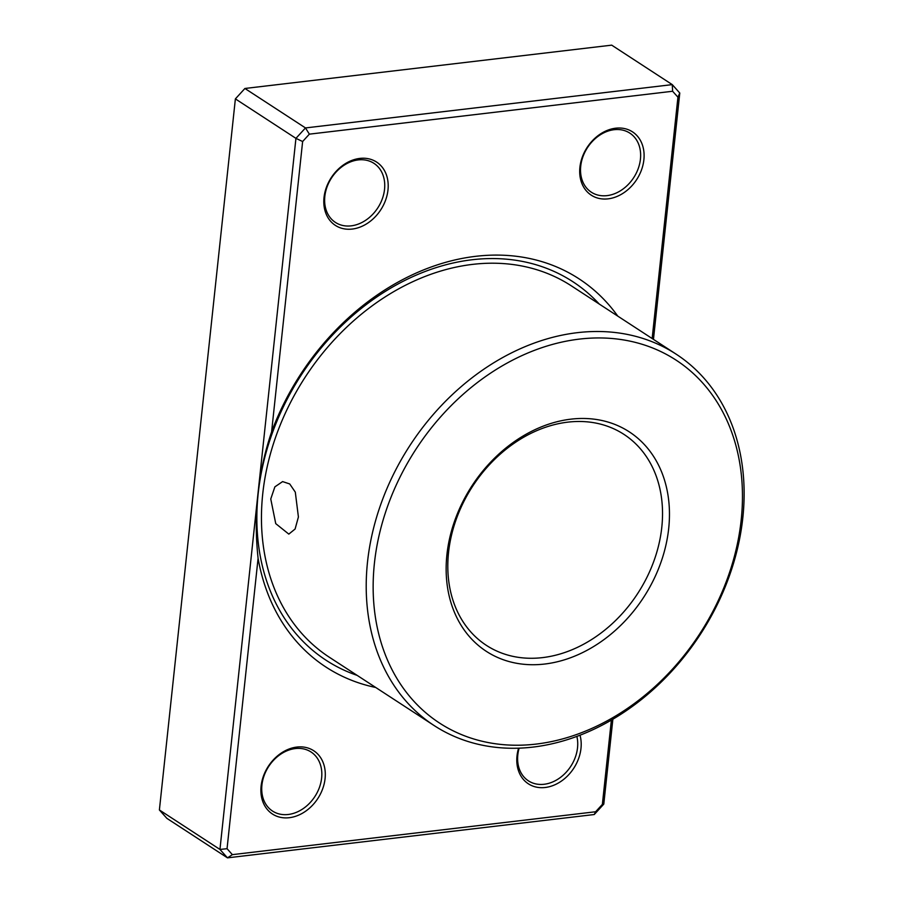<?xml version="1.0" encoding="UTF-8"?>
<svg xmlns="http://www.w3.org/2000/svg" width="903" height="903" viewBox="0 0 903 903"><rect width="100%" height="100%" fill="white"/><g stroke="black" fill="none" stroke-linecap="round" stroke-linejoin="round"><path stroke-width="1.35" d="M270.765 498.975L274.873 486.852L282.605 481.592L289.716 483.952L295.304 492.135L298.408 516.99L295.1 529.023L288.813 534.113L275.742 523.627L270.765 498.975M375.716 687.476A231.721 181.085 -56.9 0 1 258.089 558.291L227.048 848.696L219.948 849.441L257.942 493.896C255.696 515.015 255.741 536.484 258.089 558.291M302.629 141.523L295.936 138.362L305.474 127.933L672.261 84.622L679.778 93.032L677.939 97.197L672.622 91.259L309.368 134.152L302.629 141.523L271.589 431.939C264.76 452.098 260.211 472.754 257.942 493.896L295.936 138.362L235.378 98.89L159.391 809.968L166.908 818.378L227.466 857.85L219.948 849.441L159.391 809.968M271.589 431.939A231.721 181.085 -56.9 0 1 475.644 256.328A231.721 181.085 -56.9 0 1 617.776 316.118M608.125 198.841A37.779 29.528 -56.9 0 1 579.907 167.303A37.779 29.528 -56.9 0 1 615.677 128.203A37.779 29.528 -56.9 0 1 643.884 159.741A37.779 29.528 -56.9 0 1 608.125 198.841M614.108 129.705A35.262 27.553 123.1 0 0 582.966 156.648A35.262 27.553 123.1 0 0 591.33 192.204A35.262 27.553 123.1 0 0 607.053 195.624A35.262 27.553 123.1 0 0 638.195 168.669A35.262 27.553 123.1 0 0 629.831 133.125A35.262 27.553 123.1 0 0 614.108 129.705M352.226 229.057A37.779 29.528 -56.9 0 1 324.019 197.52A37.779 29.528 -56.9 0 1 359.778 158.42A37.779 29.528 -56.9 0 1 387.985 189.969A37.779 29.528 -56.9 0 1 352.226 229.057M358.209 159.921A35.262 27.553 123.1 0 0 327.067 186.876A35.262 27.553 123.1 0 0 335.431 222.42A35.262 27.553 123.1 0 0 351.165 225.852A35.262 27.553 123.1 0 0 382.296 198.897A35.262 27.553 123.1 0 0 373.944 163.341A35.262 27.553 123.1 0 0 358.209 159.921M580.008 735.211A37.779 29.528 -56.9 0 1 545.22 787.484A37.779 29.528 -56.9 0 1 518.593 748.169M519.135 748.158A35.262 27.553 123.1 0 0 528.424 780.847A35.262 27.553 123.1 0 0 544.148 784.267A35.262 27.553 123.1 0 0 576.859 736.396M289.321 817.7A37.779 29.528 -56.9 0 1 261.102 786.163A37.779 29.528 -56.9 0 1 296.873 747.063A37.779 29.528 -56.9 0 1 325.08 778.6A37.779 29.528 -56.9 0 1 289.321 817.7M295.304 748.564A35.262 27.553 123.1 0 0 264.161 775.508A35.262 27.553 123.1 0 0 272.525 811.063A35.262 27.553 123.1 0 0 288.249 814.483A35.262 27.553 123.1 0 0 319.391 787.529A35.262 27.553 123.1 0 0 311.027 751.985A35.262 27.553 123.1 0 0 295.304 748.564M544.723 664.032A130.969 102.355 -56.9 0 1 446.917 554.69A130.969 102.355 -56.9 0 1 570.888 419.161A130.969 102.355 -56.9 0 1 668.694 528.503A130.969 102.355 -56.9 0 1 544.723 664.032M567.75 422.152A125.935 98.416 123.1 0 0 456.546 518.412A125.935 98.416 123.1 0 0 486.401 645.374A125.935 98.416 123.1 0 0 542.59 657.61A125.935 98.416 123.1 0 0 653.795 561.339A125.935 98.416 123.1 0 0 623.939 434.377A125.935 98.416 123.1 0 0 567.75 422.152M536.168 744.083A216.607 169.279 123.1 0 0 741.194 519.936A216.607 169.279 123.1 0 0 579.444 339.099A216.607 169.279 123.1 0 0 374.418 563.258A216.607 169.279 123.1 0 0 536.168 744.083M577.322 332.676A221.641 173.218 -56.9 0 1 676.2 354.202A221.641 173.218 -56.9 0 1 728.744 577.66A221.641 173.218 -56.9 0 1 533.03 747.086A221.641 173.218 -56.9 0 1 434.14 725.56A221.641 173.218 -56.9 0 1 381.597 502.102A221.641 173.218 -56.9 0 1 577.322 332.676M612.866 719.228L603.791 804.11L602.369 804.381L611.376 720.097M679.778 93.032L653.456 339.37M652.147 338.523L677.939 97.197M227.048 848.696L232.364 854.644L595.619 811.752L602.369 804.381M672.622 91.259L672.261 84.622L611.703 45.15L244.916 88.471L235.378 98.89M309.368 134.152L305.474 127.933L244.916 88.471M603.791 804.11L594.253 814.529L227.466 857.85L232.364 854.644M594.253 814.529L595.619 811.752M434.14 725.56L329.381 657.271A221.641 173.218 -56.9 0 1 276.837 433.812A221.641 173.218 -56.9 0 1 472.551 264.387A221.641 173.218 -56.9 0 1 571.441 285.912L676.2 354.202M357.17 675.388A225.942 176.582 -56.9 0 1 265.956 453.035A225.942 176.582 -56.9 0 1 472.055 259.759A225.942 176.582 -56.9 0 1 599.231 304.029"/></g></svg>
